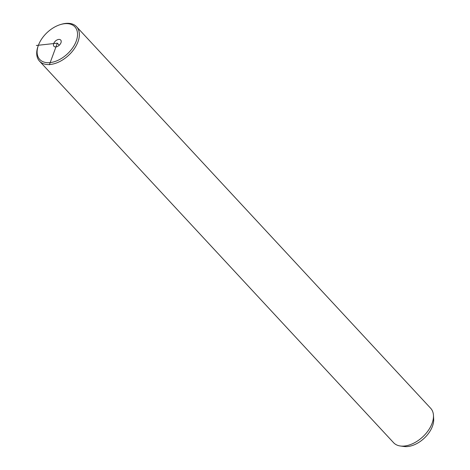 <?xml version="1.0" encoding="UTF-8"?>
<svg xmlns="http://www.w3.org/2000/svg" width="470" height="470" viewBox="0 0 470 470"><rect width="100%" height="100%" fill="white"/><g stroke="black" fill="none" stroke-linecap="round" stroke-linejoin="round"><path stroke-width="0.7" d="M60.125 59.226A23.964 14.723 -42.9 0 0 77.55 34.539A23.964 14.723 -42.9 0 0 60.559 24.534A23.964 14.723 -42.9 0 0 54.544 27.101A23.964 14.723 -42.9 0 0 38.511 44.997A23.964 14.723 -42.9 0 0 60.125 59.226M60.277 39.697A4.606 2.826 -42.9 0 0 55.096 41.401A4.606 2.826 -42.9 0 0 53.956 46.295A4.606 2.826 -42.9 0 0 54.385 46.636A4.606 2.826 -42.9 0 0 59.567 44.932A4.606 2.826 -42.9 0 0 60.706 40.032A4.606 2.826 -42.9 0 0 60.277 39.697M38.511 44.997L38.182 45.866A25.292 15.539 -42.9 0 0 39.503 61.141A25.292 15.539 -42.9 0 0 60.994 60.889A25.292 15.539 -42.9 0 0 76.587 26.731A25.292 15.539 -42.9 0 0 61.458 24.27L60.559 24.534M39.503 61.141L393.596 442.705A25.292 15.539 -42.9 0 0 400.322 445.989A25.292 15.539 -42.9 0 0 415.081 442.458A25.292 15.539 -42.9 0 0 433.452 415.251A25.292 15.539 -42.9 0 0 430.679 408.295L76.587 26.731M400.322 445.989L404.041 446.5A22.631 13.9 -42.9 0 0 417.248 443.339A22.631 13.9 -42.9 0 0 433.681 418.993L433.452 415.251M36.319 45.473L57.334 43.164L49.385 64.76M57.334 43.164L59.255 45.238"/></g></svg>
